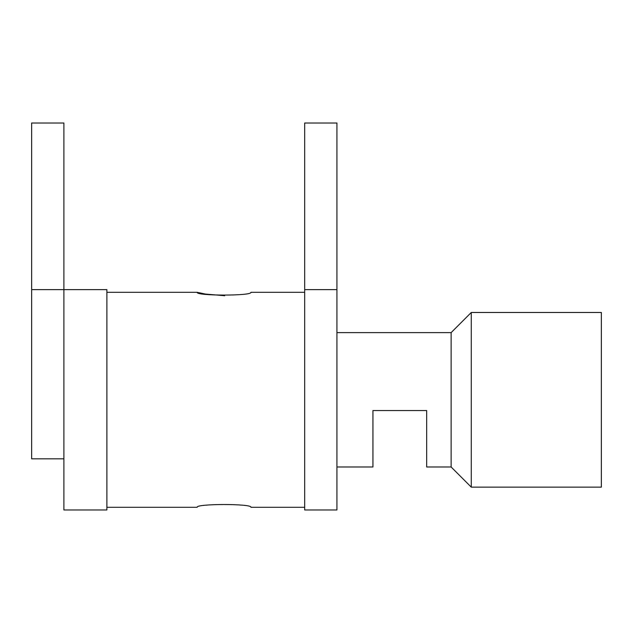 <?xml version="1.0" encoding="UTF-8"?>
<svg xmlns="http://www.w3.org/2000/svg" width="633" height="633" viewBox="0 0 633 633"><rect width="100%" height="100%" fill="white"/><g stroke="black" fill="none" stroke-linecap="round" stroke-linejoin="round"><path stroke-width="0.95" d="M471.284 487.141L601.35 487.141L601.35 312.473L471.284 312.473L471.284 487.141L451.131 466.988L451.131 332.626L336.922 332.626M336.922 466.988L372.932 466.988L372.932 410.556L426.682 410.556L426.682 466.988L451.131 466.988M63.893 509.984L63.893 123.016L31.65 123.016L31.65 289.629L106.89 289.629L106.89 509.984L63.893 509.984M106.89 507.294L197.187 507.294C195.542 503.615 252.551 503.599 250.929 507.294L304.679 507.294M304.679 292.311L250.929 292.311C252.551 296.007 195.573 295.999 197.187 292.311L205.282 294.044L224.715 295.722M336.922 289.629L336.922 509.984L304.679 509.984L304.679 289.629L336.922 289.629L336.922 123.016L304.679 123.016L304.679 289.629M31.65 289.629L31.65 458.838L63.893 458.838M106.89 292.311L197.187 292.311M451.131 332.626L471.284 312.473"/></g></svg>
